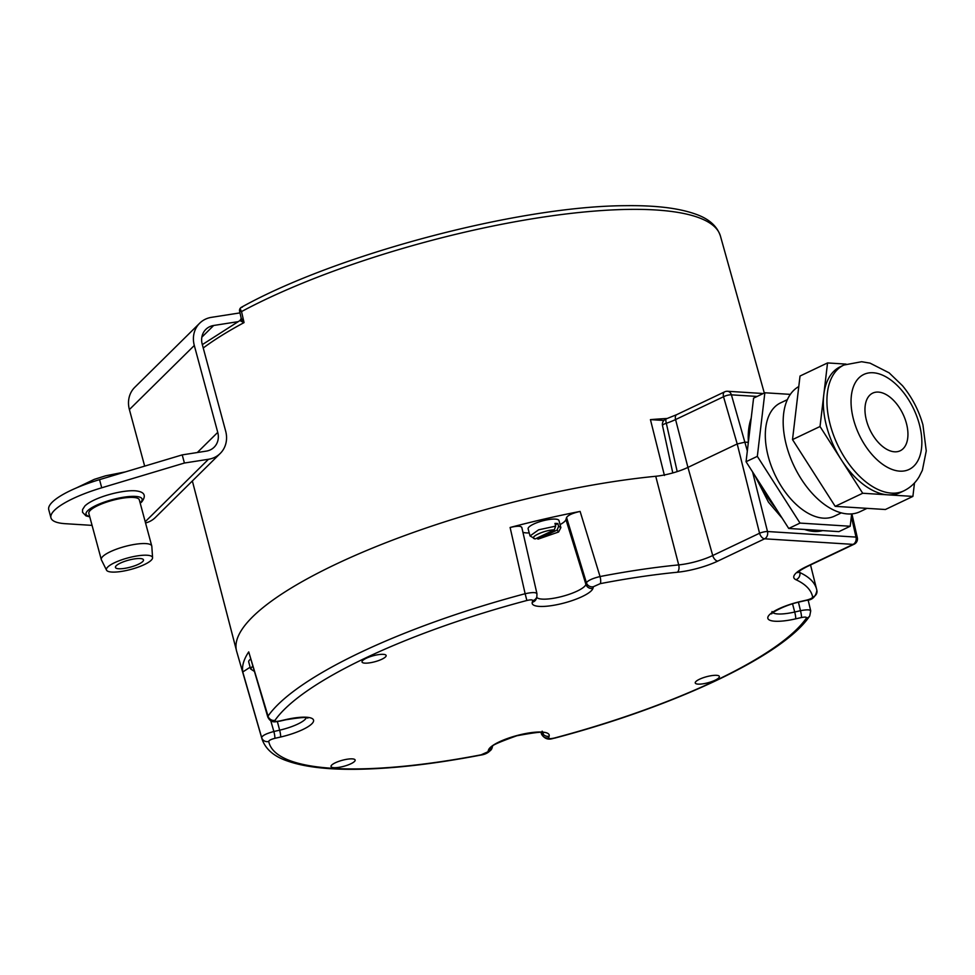 <?xml version="1.0" encoding="UTF-8"?>
<svg xmlns="http://www.w3.org/2000/svg" width="975" height="975" viewBox="0 0 975 975"><rect width="100%" height="100%" fill="white"/><g stroke="black" fill="none" stroke-linecap="round" stroke-linejoin="round"><path stroke-width="1.46" d="M203.239 347.977A286.467 71.248 -15.1 0 1 244.055 322.603L241.532 311.573C239.801 308.783 240.082 307.32 242.348 307.162M241.3 320.166C238.899 319.983 239.826 320.799 244.055 322.603L241.215 318.264L239.545 311.001C239.375 309.526 239.911 308.332 241.166 307.43L241.166 307.418C333.791 255.608 515.872 206.261 624.975 205.688C654.81 205.25 678.137 207.992 694.992 213.915C708.569 218.51 717.039 225.883 720.428 236.048L764.303 393.035M667.363 418.47A288.32 71.699 164.9 0 0 650.435 419.628L664.438 475.483M748.191 443.686L748.142 442.333L745.119 442.138L737.21 443.954L687.936 467.403A29.031 7.215 -15.1 0 1 677.198 471.607A29.031 7.215 -15.1 0 1 655.736 476.275A288.88 71.845 164.9 0 0 367.392 550.192A288.88 71.845 164.9 0 0 236.669 651.398L262.019 739.038C265.456 749.105 273.926 756.429 287.418 761C303.639 766.728 325.93 769.507 354.278 769.312C390.707 768.995 432.863 764.254 480.76 755.089A5.801 1.597 79.1 0 0 481.126 754.821L487.951 751.774L488.451 750.116A31.468 7.824 -15.1 0 1 521.369 734.443A31.468 7.824 -15.1 0 1 549.132 736.198L548.645 737.856C548.779 738.818 550.741 738.867 554.531 737.99A281.434 69.993 164.9 0 0 806.422 618.089C806.8 616.992 805.131 616.809 801.413 617.541L795.649 618.857A31.468 7.824 -15.1 0 1 767.886 617.114A31.468 7.824 -15.1 0 1 800.804 601.441L806.581 600.125C810.371 599.125 812.394 598.102 812.662 597.029A281.434 69.993 164.9 0 0 795.953 579.711A5.801 5.387 -65.2 0 0 799.78 572.532A30.676 7.629 -15.1 0 1 798.647 571.801M715.089 680.221A12.48 3.108 164.9 0 0 719.355 676.443A12.48 3.108 164.9 0 0 711.982 675.59A12.48 3.108 164.9 0 0 699.526 679.234A12.48 3.108 164.9 0 0 695.248 682.951A12.48 3.108 164.9 0 0 702.536 683.877A12.48 3.108 164.9 0 0 715.089 680.221M333.864 767.678A12.48 3.108 164.9 0 0 347.673 765.095A12.48 3.108 164.9 0 0 355.144 760A12.48 3.108 164.9 0 0 352.341 758.879A12.48 3.108 164.9 0 0 338.63 761.426A12.48 3.108 164.9 0 0 331.037 766.508A12.48 3.108 164.9 0 0 333.864 767.678M366.295 658.247A12.48 3.108 164.9 0 0 362.018 661.964A12.48 3.108 164.9 0 0 369.306 662.89A12.48 3.108 164.9 0 0 381.859 659.234A12.48 3.108 164.9 0 0 386.124 655.468A12.48 3.108 164.9 0 0 378.751 654.603A12.48 3.108 164.9 0 0 366.295 658.247M655.736 476.275L678.697 564.903A287.235 71.431 164.9 0 0 600.039 576.542L580.113 511.424A288.454 71.736 -15.1 0 0 510.108 527.475L525.135 593.726A287.235 71.431 164.9 0 0 268.04 716.101L248.723 651.897A288.454 71.736 -15.1 0 0 242.763 671.982L261.666 737.6A287.235 71.431 164.9 0 0 262.019 739.038M795.953 579.711A36.477 9.068 -15.1 0 1 806.288 566.67A5.801 3.327 64.5 0 0 807.312 566.487L854.149 544.196A5.801 3.327 -115.5 0 1 853.125 544.379A5.801 4.534 -86.4 0 0 856.001 537.091L767.496 531.521A5.801 4.534 93.6 0 1 764.619 538.809L717.783 561.1A36.477 9.068 -15.1 0 1 677.32 572.24A281.434 69.993 164.9 0 0 600.259 583.647A5.801 1.597 -100.9 0 0 600.039 576.542C592.52 578.382 587.974 580.442 586.414 582.745L566.56 517.506C568.084 515.153 572.593 513.13 580.113 511.424M566.56 517.506L565.939 519.59A23.229 5.777 164.9 0 1 560.052 524.611M536.957 593.69L536.847 596.834A5.801 5.557 16.5 0 1 532.74 600.612C532.606 599.649 530.644 599.601 526.866 600.49A281.434 69.993 164.9 0 0 274.962 720.379C274.584 721.476 276.254 721.658 279.971 720.927L285.736 719.611A31.468 7.824 -15.1 0 1 313.499 721.354A31.468 7.824 -15.1 0 1 280.581 737.027L274.804 738.343C271.013 739.342 268.99 740.366 268.722 741.451A281.434 69.993 164.9 0 0 481.126 754.821M536.92 594.092C536.677 592.215 532.752 592.093 525.135 593.726L526.866 600.49M510.108 527.475C517.64 525.732 521.528 525.842 521.771 527.78M522.929 532.289A23.229 5.777 164.9 0 0 529.218 532.935M555.689 526.134L554.958 523.417A15.966 3.973 164.9 0 1 556.53 523.441A15.966 3.973 164.9 0 1 557.858 523.599L558.59 526.317L560.869 527.621L558.967 520.565A15.966 3.973 164.9 0 0 555.36 519.102A15.966 3.973 164.9 0 0 537.761 522.381A15.966 3.973 164.9 0 0 528.133 528.889L530.034 535.945L538.639 529.815L555.689 526.134L554.251 529.876L535.226 538.931L530.034 535.945M560.869 527.621L558.59 532.009L538.127 539.114L557.139 530.059L558.59 526.317M557.858 523.599L555.336 524.794M535.226 538.931C527.768 537.786 544.282 529.925 554.251 529.876M536.64 538.261L538.127 539.114M557.139 530.059L558.59 532.009M274.962 720.379A5.801 5.399 -145.2 0 1 268.04 716.101L267.82 717.088C271.428 724.315 276.79 721.134 279.801 721.159L285.577 719.83C300.276 717.429 307.686 716.869 307.808 718.148L307.808 718.148M267.82 717.088L248.723 651.897M306.345 717.783A25.667 6.386 -15.1 0 1 279.642 730.178L273.865 731.506C266.297 733.553 262.238 735.577 261.666 737.6A5.801 5.618 168.6 0 0 268.722 741.451M242.763 671.982L250.136 667.205M250.441 659.258A15.966 3.973 164.9 0 0 248.698 661.879L250.599 668.947L252.525 666.193M254.024 671.19L250.599 668.947M542.003 732.627L541.625 734.394C546.756 742.024 552.947 738.087 554.556 738.16L554.531 737.99M810.469 611.703C811.261 609.631 807.934 609.29 800.475 610.691L794.71 612.02A25.667 6.386 -15.1 0 1 772.882 612.714M806.288 566.67L853.125 544.379L764.619 538.809A5.801 3.327 -115.5 0 1 759.562 533.24L712.725 555.531A30.676 7.629 -15.1 0 1 678.697 564.903A5.801 3.144 -95.6 0 1 677.32 572.24M752.578 471.9L767.496 531.521A5.801 1.243 -14.1 0 0 759.562 533.24L737.21 443.954L723.523 396.74A5.801 3.327 -115.5 0 1 724.669 391.828L676.723 414.643A5.801 3.327 64.5 0 0 675.578 419.567L723.523 396.74A5.801 1.633 163.8 0 1 731.408 394.838L757.112 396.447M676.723 414.643L666.291 418.848A5.801 1.462 71.1 0 0 666.327 423.284L677.198 471.607M851.346 516.616L856.001 537.091A5.801 1.402 -12.8 0 1 857.318 537.664A5.801 5.801 0 0 1 854.149 544.196M823.656 530.656L797.708 529.023M782.206 518.249L768.434 502.125L754.723 475.264M751.567 415.131L748.142 442.333M822.668 530.595A71.065 40.743 -115.5 0 1 813.967 531.436A71.065 40.743 64.5 0 1 804.509 529.449M751.213 418.104A71.065 40.743 64.5 0 0 748.361 442.236M758.952 481.882A71.065 40.743 64.5 0 0 775.747 508.146M851.662 513.91L850.2 526.256L838.927 531.619L788.738 528.462L746.058 461.723L753.578 398.141L764.851 392.767L790.359 394.375M850.2 526.256L800.012 523.087L757.331 456.349L764.851 392.767M787.398 399.64L780.573 402.882A62.717 35.965 64.5 0 0 771.298 466.087A62.717 35.965 64.5 0 0 823.351 518.152A62.717 35.965 -115.5 0 0 834.478 516.141L841.303 512.887M800.012 523.087L788.738 528.462M757.331 456.349L746.058 461.723M798.781 386.563A69.676 39.951 64.5 0 0 790.286 457.312A69.676 39.951 64.5 0 0 847.653 513.935A69.676 39.951 -115.5 0 0 860.023 511.692L867.043 508.353M914.489 482.954L912.892 496.409L862.704 493.253L820.024 426.514L792.517 439.603L800.024 376.033L827.543 362.932L846.044 364.102M820.024 426.514L827.543 362.932M862.704 493.253L835.197 506.342L792.517 439.603M912.892 496.409L885.385 509.511L835.197 506.342M903.776 490.876L900.169 492.594A69.676 39.951 -115.5 0 1 887.798 494.837A69.676 39.951 64.5 0 1 841.364 459.883A69.676 39.951 64.5 0 1 823.79 394.729A69.676 39.951 64.5 0 1 840.267 366.758L843.875 365.04A69.676 39.951 64.5 0 0 833.576 435.264A69.676 39.951 64.5 0 0 891.406 493.118A69.676 39.951 -115.5 0 0 903.776 490.876C910.211 487.719 915.318 483.039 919.084 476.86L922.374 470.291L926.25 450.913L922.935 424.893C918.791 410.268 911.978 397.215 902.509 385.722L889.139 372.852L870.017 363.127L861.62 361.725L843.875 365.04M866.531 420.688A31.931 18.318 -115.5 0 1 872.735 393.108A31.931 18.318 -115.5 0 1 906.372 423.199A31.931 18.318 -115.5 0 1 900.181 450.779A31.931 18.318 -115.5 0 1 866.531 420.688M650.435 419.628L663.841 420.469M202.325 344.626L240.313 320.312L241.215 318.264M237.79 321.713L213.683 325.479A17.416 15.454 45.4 0 0 205.847 329.379A17.416 15.454 45.4 0 0 202.227 344.248L225.664 431.121A26.13 23.168 -134.6 0 1 220.24 453.436A26.13 23.168 -134.6 0 1 208.479 459.274L184.409 463.028L101.729 487.793A63.875 15.88 -15.1 0 0 50.944 517.847L48.75 509.693A63.875 15.88 -15.1 0 1 99.535 479.639L182.215 454.886L206.286 451.12A17.416 15.454 -134.6 0 0 214.122 447.232A17.416 15.454 -134.6 0 0 217.742 432.364L194.305 345.479L129.395 409.561L144.666 466.123M720.428 236.048A286.37 71.212 -15.1 0 0 708.057 221.959A286.37 71.212 -15.1 0 0 241.532 311.573C239.033 311.074 238.899 310.806 241.13 310.793M239.984 312.89L211.49 317.338A26.13 23.168 45.4 0 0 199.717 323.176A26.13 23.168 45.4 0 0 194.305 345.479M199.717 323.176L134.818 387.258A26.13 23.168 45.4 0 0 129.395 409.561M220.24 453.436L155.342 517.506A26.13 23.168 -134.6 0 1 145.543 522.953M92.077 525.379L65.362 523.697A63.875 15.88 -15.1 0 1 50.944 517.847M182.215 454.886L184.409 463.028M134.233 558.943A14.515 3.607 -15.1 0 1 143.483 559.869A14.515 3.607 -15.1 0 1 124.69 568.364A14.515 3.607 -15.1 0 1 115.452 567.426A14.515 3.607 -15.1 0 1 134.233 558.943M152.563 557.724A23.875 5.935 164.9 0 1 151.186 560.259A23.875 5.935 -15.1 0 1 126.811 570.412A23.875 5.935 -15.1 0 1 106.519 570.143A23.875 5.935 -15.1 0 1 107.738 567.036A23.875 5.935 164.9 0 1 133.258 556.64A23.875 5.935 164.9 0 1 152.563 557.724L151.82 546.305A26.13 6.496 164.9 0 0 151.759 545.988A26.13 6.496 164.9 0 0 130.053 545.257A26.13 6.496 164.9 0 0 102.753 556.506A26.13 6.496 -15.1 0 0 101.303 559.601A26.13 6.496 -15.1 0 0 101.424 559.906L106.519 570.143M151.759 545.988L139.303 499.834A26.13 6.496 164.9 0 0 117.609 499.102A26.13 6.496 164.9 0 0 90.297 510.352A26.13 6.496 -15.1 0 0 88.847 513.447L101.303 559.601M799.427 571.131L799.78 572.532A287.235 71.431 164.9 0 1 816.648 589.388L810.53 564.952M600.259 583.647L593.434 586.694L592.934 588.352A31.468 7.824 -15.1 0 1 560.016 604.025A31.468 7.824 -15.1 0 1 532.253 602.27L532.74 600.612M801.413 617.541A5.801 0.853 -102.9 0 0 800.475 610.691L798.44 602.197M795.649 618.857A5.801 0.853 -102.9 0 0 794.71 612.02L792.541 603.83M800.804 601.441A5.801 0.853 77.1 0 1 800.633 601.673L806.41 600.344A5.801 0.853 77.1 0 0 806.581 600.125M812.662 597.029A5.801 5.618 -11.4 0 0 816.892 590.448L816.892 590.448A5.801 5.618 -11.4 0 0 816.831 590.204A287.235 71.431 164.9 0 0 816.648 589.388L816.892 590.448C815.697 596.822 812.212 600.125 806.41 600.344M717.783 561.1A5.801 3.327 -115.5 0 1 712.725 555.531L687.936 467.403L675.578 419.567A29.932 7.447 164.9 0 1 666.327 423.284A5.801 1.475 167.7 0 0 662.5 425.575A5.801 5.801 0 0 1 666.291 418.848M593.434 586.694A5.801 5.557 -163.5 0 1 586.414 582.745L585.926 584.403L565.939 519.59M592.934 588.352A5.801 5.557 -163.5 0 1 585.926 584.403A25.667 6.386 -15.1 0 1 562.209 596.408A25.667 6.386 -15.1 0 1 536.689 597.346M532.253 602.27A5.801 5.557 16.5 0 0 536.36 598.492L536.847 596.834M280.581 737.027A5.801 0.853 -102.9 0 0 279.642 730.178L277.375 721.598M274.804 738.343A5.801 0.853 -102.9 0 0 273.865 731.506L270.77 720.744M487.951 751.774A5.801 5.557 16.5 0 0 492.058 747.996L492.058 747.996C489.889 751.957 486.123 754.321 480.76 755.089M488.451 750.116A5.801 5.557 16.5 0 0 492.436 746.692L492.058 747.996M549.132 736.198A5.801 5.557 -163.5 0 1 542.283 732.676M548.645 737.856A5.801 5.557 -163.5 0 1 541.637 733.895L541.198 732.517M806.422 618.089A5.801 5.399 34.8 0 0 809.725 615.981L809.725 615.981C783.376 655.529 674.7 706.509 554.556 738.16M747.338 450.962L731.408 394.838A5.801 4.534 93.6 0 0 727.533 391.268A5.801 5.801 0 0 0 724.669 391.828M873.186 372.755A52.613 30.164 64.5 0 0 853.637 419.884A52.613 30.164 64.5 0 0 899.73 471.144A52.613 30.164 64.5 0 0 919.267 424.015A52.613 30.164 64.5 0 0 873.186 372.755M213.683 325.479L201.849 337.167M197.316 452.522L217.742 432.364M145.214 521.735L208.479 459.274M99.535 479.639L101.729 487.793M89.676 516.482A29.031 7.215 -15.1 0 1 87.653 510.754A29.031 7.215 164.9 0 1 123.63 497.213A29.031 7.215 164.9 0 1 140.498 502.515A29.031 7.215 -15.1 0 1 140.132 502.868M192.355 480.967L236.291 649.838M797.855 572.678C799 571.959 796.538 572.118 807.312 566.487M772.017 611.544L771.81 613.763C769.043 614.896 781.328 605.78 800.633 601.673M521.796 527.341L536.945 593.678M492.546 746.338L492.375 746.765C490.62 745.887 498.773 742.219 516.823 735.772C535.763 732.274 544.635 731.348 543.441 732.993L542.137 731.177M541.04 732.505L541.625 734.394M809.725 615.981L810.725 610.862L808.104 599.905M672.787 472.936L662.5 425.575M727.533 391.268L763.279 393.522M851.906 513.886L857.318 537.664M76.135 488.048L94.319 479.347L105.678 475.788L125.373 471.9M89.773 516.847L85.971 515.872L82.522 512.277L82.558 509.547L84.886 505.976C93.771 497.311 122.947 489.499 136.025 490.876C144.544 491.912 146.469 495.58 141.814 501.857L140.229 503.234"/></g></svg>
